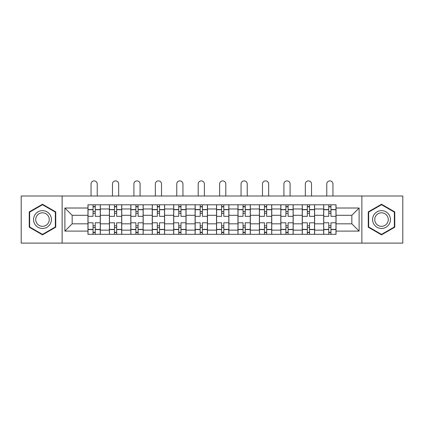 <?xml version="1.0" encoding="UTF-8"?>
<svg xmlns="http://www.w3.org/2000/svg" width="424" height="424" viewBox="0 0 424 424"><rect width="100%" height="100%" fill="white"/><g stroke="black" fill="none" stroke-linecap="round" stroke-linejoin="round"><path stroke-width="0.64" d="M361.863 243.111L402.8 243.111L402.8 195.999L21.2 195.999L21.2 243.111L361.863 243.111L361.863 195.999M109.387 234.324L109.387 208.979L100.324 208.979L100.324 234.324M100.324 208.979L100.324 204.787M109.387 208.979L109.387 204.787M121.752 204.787L121.752 234.324M130.82 234.324L130.82 204.787M143.179 204.787L143.179 234.324M152.248 234.324L152.248 204.787M164.607 204.787L164.607 234.324M173.676 234.324L173.676 204.787M186.041 204.787L186.041 234.324M195.104 234.324L195.104 204.787M207.469 204.787L207.469 234.324M216.532 234.324L216.532 204.787M228.896 204.787L228.896 234.324M237.959 234.324L237.959 204.787M250.324 204.787L250.324 234.324M259.393 234.324L259.393 204.787M271.752 204.787L271.752 234.324M280.821 234.324L280.821 204.787M293.18 204.787L293.18 234.324M302.248 234.324L302.248 204.787M314.613 204.787L314.613 234.324M323.676 234.324L323.676 204.787M323.676 223.814L314.613 223.814M302.248 223.814L293.18 223.814M280.821 223.814L271.752 223.814M259.393 223.814L250.324 223.814M237.959 223.814L228.896 223.814M216.532 223.814L207.469 223.814M195.104 223.814L186.041 223.814M173.676 223.814L164.607 223.814M152.248 223.814L143.179 223.814M130.82 223.814L121.752 223.814M109.387 223.814L100.324 223.814M323.676 215.297L314.613 215.297M302.248 215.297L293.18 215.297M280.821 215.297L271.752 215.297M259.393 215.297L250.324 215.297M237.959 215.297L228.896 215.297M216.532 215.297L207.469 215.297M195.104 215.297L186.041 215.297M173.676 215.297L164.607 215.297M152.248 215.297L143.179 215.297M130.82 215.297L121.752 215.297M109.387 215.297L100.324 215.297M72.165 223.814L87.959 223.814L87.959 215.297L72.165 215.297L72.165 223.814L64.883 231.096L64.883 208.014L87.959 208.014L87.959 215.297M336.041 215.297L336.041 223.814L351.835 223.814L351.835 215.297L336.041 215.297L336.041 204.787L87.959 204.787L87.959 208.014M336.041 208.014L359.117 208.014L359.117 231.096L336.041 231.096L336.041 223.814M87.959 223.814L87.959 234.324L336.041 234.324L336.041 231.096M87.959 231.096L64.883 231.096M62.137 243.111L62.137 195.999M55.745 211.899L42.49 204.246L29.235 211.899L29.235 227.206L42.49 234.859L55.745 227.206L55.745 211.899M394.765 211.899L381.51 204.246L368.255 211.899L368.255 227.206L381.51 234.859L394.765 227.206L394.765 211.899M95.241 232.262L93.042 232.262M93.042 206.848L95.241 206.848M116.669 232.262L114.469 232.262M114.469 206.848L116.669 206.848M138.097 232.262L135.897 232.262M135.897 206.848L138.097 206.848M159.525 232.262L157.331 232.262M157.331 206.848L159.525 206.848M180.958 232.262L178.758 232.262M178.758 206.848L180.958 206.848M202.386 232.262L200.186 232.262M200.186 206.848L202.386 206.848M223.814 232.262L221.614 232.262M221.614 206.848L223.814 206.848M245.242 232.262L243.042 232.262M243.042 206.848L245.242 206.848M266.67 232.262L264.475 232.262M264.475 206.848L266.67 206.848M288.103 232.262L285.903 232.262M285.903 206.848L288.103 206.848M309.531 232.262L307.331 232.262M307.331 206.848L309.531 206.848M330.959 232.262L328.759 232.262M328.759 206.848L330.959 206.848M64.883 208.014L72.165 215.297M351.835 223.814L359.117 231.096M351.835 215.297L359.117 208.014M100.255 234.324L100.255 216.325L95.241 216.325L95.241 204.787M93.042 204.787L93.042 216.325L88.028 216.325L88.028 204.787M97.234 195.999L97.234 183.979A3.09 3.09 0 0 0 94.139 180.889A3.09 3.09 0 0 0 91.049 183.979L91.049 195.999M100.255 216.325L100.255 204.787M88.028 234.324L88.028 222.786L93.042 222.786L93.042 234.324M95.241 234.324L95.241 222.786L100.255 222.786M93.042 213.304L95.241 213.304M88.028 222.786L88.028 216.325M95.241 225.807L93.042 225.807M95.241 232.538L93.042 232.538M93.042 227.593L95.241 227.593M95.241 211.518L93.042 211.518M93.042 206.573L95.241 206.573M34.757 224.02A8.931 8.931 0 0 0 46.958 227.285A8.931 8.931 0 0 0 50.223 215.09A8.931 8.931 0 0 0 38.028 211.825A8.931 8.931 0 0 0 34.757 224.02M36.639 222.934A6.758 6.758 0 0 0 45.871 225.409A6.758 6.758 0 0 0 48.347 216.176A6.758 6.758 0 0 0 39.114 213.701A6.758 6.758 0 0 0 36.639 222.934M42.49 204.723L55.337 212.138L55.337 226.973L42.49 234.387L29.648 226.973L29.648 212.138L42.49 204.723M373.777 224.02A8.931 8.931 0 0 0 385.973 227.285A8.931 8.931 0 0 0 389.243 215.09A8.931 8.931 0 0 0 377.042 211.825A8.931 8.931 0 0 0 373.777 224.02M375.653 222.934A6.758 6.758 0 0 0 384.886 225.409A6.758 6.758 0 0 0 387.361 216.176A6.758 6.758 0 0 0 378.129 213.701A6.758 6.758 0 0 0 375.653 222.934M381.51 204.723L394.352 212.138L394.352 226.973L381.51 234.387L368.663 226.973L368.663 212.138L381.51 204.723M121.683 234.324L121.683 216.325L116.669 216.325L116.669 204.787M114.469 204.787L114.469 216.325L109.456 216.325L109.456 204.787M118.662 195.999L118.662 183.979A3.09 3.09 0 0 0 115.572 180.889A3.09 3.09 0 0 0 112.477 183.979L112.477 195.999M121.683 216.325L121.683 204.787M109.456 234.324L109.456 222.786L114.469 222.786L114.469 234.324M116.669 234.324L116.669 222.786L121.683 222.786M114.469 213.304L116.669 213.304M109.456 222.786L109.456 216.325M116.669 225.807L114.469 225.807M116.669 232.538L114.469 232.538M114.469 227.593L116.669 227.593M116.669 211.518L114.469 211.518M114.469 206.573L116.669 206.573M143.111 234.324L143.111 216.325L138.097 216.325L138.097 204.787M135.897 204.787L135.897 216.325L130.883 216.325L130.883 204.787M140.09 195.999L140.09 183.979A3.09 3.09 0 0 0 137 180.889A3.09 3.09 0 0 0 133.91 183.979L133.91 195.999M143.111 216.325L143.111 204.787M130.883 234.324L130.883 222.786L135.897 222.786L135.897 234.324M138.097 234.324L138.097 222.786L143.111 222.786M135.897 213.304L138.097 213.304M130.883 222.786L130.883 216.325M138.097 225.807L135.897 225.807M138.097 232.538L135.897 232.538M135.897 227.593L138.097 227.593M138.097 211.518L135.897 211.518M135.897 206.573L138.097 206.573M164.538 234.324L164.538 216.325L159.525 216.325L159.525 204.787M157.331 204.787L157.331 216.325L152.317 216.325L152.317 204.787M161.518 195.999L161.518 183.979A3.09 3.09 0 0 0 158.428 180.889A3.09 3.09 0 0 0 155.338 183.979L155.338 195.999M164.538 216.325L164.538 204.787M152.317 234.324L152.317 222.786L157.331 222.786L157.331 234.324M159.525 234.324L159.525 222.786L164.538 222.786M157.331 213.304L159.525 213.304M152.317 222.786L152.317 216.325M159.525 225.807L157.331 225.807M159.525 232.538L157.331 232.538M157.331 227.593L159.525 227.593M159.525 211.518L157.331 211.518M157.331 206.573L159.525 206.573M185.972 234.324L185.972 216.325L180.958 216.325L180.958 204.787M178.758 204.787L178.758 216.325L173.745 216.325L173.745 204.787M182.945 195.999L182.945 183.979A3.09 3.09 0 0 0 179.856 180.889A3.09 3.09 0 0 0 176.766 183.979L176.766 195.999M185.972 216.325L185.972 204.787M173.745 234.324L173.745 222.786L178.758 222.786L178.758 234.324M180.958 234.324L180.958 222.786L185.972 222.786M178.758 213.304L180.958 213.304M173.745 222.786L173.745 216.325M180.958 225.807L178.758 225.807M180.958 232.538L178.758 232.538M178.758 227.593L180.958 227.593M180.958 211.518L178.758 211.518M178.758 206.573L180.958 206.573M207.4 234.324L207.4 216.325L202.386 216.325L202.386 204.787M200.186 204.787L200.186 216.325L195.173 216.325L195.173 204.787M204.379 195.999L204.379 183.979A3.09 3.09 0 0 0 201.283 180.889A3.09 3.09 0 0 0 198.194 183.979L198.194 195.999M207.4 216.325L207.4 204.787M195.173 234.324L195.173 222.786L200.186 222.786L200.186 234.324M202.386 234.324L202.386 222.786L207.4 222.786M200.186 213.304L202.386 213.304M195.173 222.786L195.173 216.325M202.386 225.807L200.186 225.807M202.386 232.538L200.186 232.538M200.186 227.593L202.386 227.593M202.386 211.518L200.186 211.518M200.186 206.573L202.386 206.573M228.828 234.324L228.828 216.325L223.814 216.325L223.814 204.787M221.614 204.787L221.614 216.325L216.6 216.325L216.6 204.787M225.807 195.999L225.807 183.979A3.09 3.09 0 0 0 222.717 180.889A3.09 3.09 0 0 0 219.621 183.979L219.621 195.999M228.828 216.325L228.828 204.787M216.6 234.324L216.6 222.786L221.614 222.786L221.614 234.324M223.814 234.324L223.814 222.786L228.828 222.786M221.614 213.304L223.814 213.304M216.6 222.786L216.6 216.325M223.814 225.807L221.614 225.807M223.814 232.538L221.614 232.538M221.614 227.593L223.814 227.593M223.814 211.518L221.614 211.518M221.614 206.573L223.814 206.573M250.255 234.324L250.255 216.325L245.242 216.325L245.242 204.787M243.042 204.787L243.042 216.325L238.028 216.325L238.028 204.787M247.234 195.999L247.234 183.979A3.09 3.09 0 0 0 244.144 180.889A3.09 3.09 0 0 0 241.055 183.979L241.055 195.999M250.255 216.325L250.255 204.787M238.028 234.324L238.028 222.786L243.042 222.786L243.042 234.324M245.242 234.324L245.242 222.786L250.255 222.786M243.042 213.304L245.242 213.304M238.028 222.786L238.028 216.325M245.242 225.807L243.042 225.807M245.242 232.538L243.042 232.538M243.042 227.593L245.242 227.593M245.242 211.518L243.042 211.518M243.042 206.573L245.242 206.573M271.683 234.324L271.683 216.325L266.67 216.325L266.67 204.787M264.475 204.787L264.475 216.325L259.462 216.325L259.462 204.787M268.662 195.999L268.662 183.979A3.09 3.09 0 0 0 265.572 180.889A3.09 3.09 0 0 0 262.483 183.979L262.483 195.999M271.683 216.325L271.683 204.787M259.462 234.324L259.462 222.786L264.475 222.786L264.475 234.324M266.67 234.324L266.67 222.786L271.683 222.786M264.475 213.304L266.67 213.304M259.462 222.786L259.462 216.325M266.67 225.807L264.475 225.807M266.67 232.538L264.475 232.538M264.475 227.593L266.67 227.593M266.67 211.518L264.475 211.518M264.475 206.573L266.67 206.573M293.116 234.324L293.116 216.325L288.103 216.325L288.103 204.787M285.903 204.787L285.903 216.325L280.889 216.325L280.889 204.787M290.09 195.999L290.09 183.979A3.09 3.09 0 0 0 287 180.889A3.09 3.09 0 0 0 283.91 183.979L283.91 195.999M293.116 216.325L293.116 204.787M280.889 234.324L280.889 222.786L285.903 222.786L285.903 234.324M288.103 234.324L288.103 222.786L293.116 222.786M285.903 213.304L288.103 213.304M280.889 222.786L280.889 216.325M288.103 225.807L285.903 225.807M288.103 232.538L285.903 232.538M285.903 227.593L288.103 227.593M288.103 211.518L285.903 211.518M285.903 206.573L288.103 206.573M314.544 234.324L314.544 216.325L309.531 216.325L309.531 204.787M307.331 204.787L307.331 216.325L302.317 216.325L302.317 204.787M311.523 195.999L311.523 183.979A3.09 3.09 0 0 0 308.428 180.889A3.09 3.09 0 0 0 305.338 183.979L305.338 195.999M314.544 216.325L314.544 204.787M302.317 234.324L302.317 222.786L307.331 222.786L307.331 234.324M309.531 234.324L309.531 222.786L314.544 222.786M307.331 213.304L309.531 213.304M302.317 222.786L302.317 216.325M309.531 225.807L307.331 225.807M309.531 232.538L307.331 232.538M307.331 227.593L309.531 227.593M309.531 211.518L307.331 211.518M307.331 206.573L309.531 206.573M335.972 234.324L335.972 216.325L330.959 216.325L330.959 204.787M328.759 204.787L328.759 216.325L323.745 216.325L323.745 204.787M332.951 195.999L332.951 183.979A3.09 3.09 0 0 0 329.861 180.889A3.09 3.09 0 0 0 326.766 183.979L326.766 195.999M335.972 216.325L335.972 204.787M323.745 234.324L323.745 222.786L328.759 222.786L328.759 234.324M330.959 234.324L330.959 222.786L335.972 222.786M328.759 213.304L330.959 213.304M323.745 222.786L323.745 216.325M330.959 225.807L328.759 225.807M330.959 232.538L328.759 232.538M328.759 227.593L330.959 227.593M330.959 211.518L328.759 211.518M328.759 206.573L330.959 206.573M302.248 208.979L293.18 208.979M280.821 208.979L271.752 208.979M259.393 208.979L250.324 208.979M237.959 208.979L228.896 208.979M216.532 208.979L207.469 208.979M195.104 208.979L186.041 208.979M173.676 208.979L164.607 208.979M152.248 208.979L143.179 208.979M130.82 208.979L121.752 208.979M323.676 208.979L314.613 208.979M302.248 230.131L293.18 230.131M280.821 230.131L271.752 230.131M259.393 230.131L250.324 230.131M237.959 230.131L228.896 230.131M216.532 230.131L207.469 230.131M195.104 230.131L186.041 230.131M173.676 230.131L164.607 230.131M152.248 230.131L143.179 230.131M130.82 230.131L121.752 230.131M109.387 230.131L100.324 230.131M323.676 230.131L314.613 230.131M100.255 209.525L95.241 209.525M93.042 209.525L88.028 209.525M93.042 209.71L88.028 209.71M93.042 229.4L88.028 229.4M93.042 229.585L88.028 229.585M100.255 229.585L95.241 229.585M100.255 209.71L95.241 209.71M100.255 229.4L95.241 229.4M121.683 209.525L116.669 209.525M114.469 209.525L109.456 209.525M114.469 209.71L109.456 209.71M114.469 229.4L109.456 229.4M114.469 229.585L109.456 229.585M121.683 229.585L116.669 229.585M121.683 209.71L116.669 209.71M121.683 229.4L116.669 229.4M143.111 209.525L138.097 209.525M135.897 209.525L130.883 209.525M135.897 209.71L130.883 209.71M135.897 229.4L130.883 229.4M135.897 229.585L130.883 229.585M143.111 229.585L138.097 229.585M143.111 209.71L138.097 209.71M143.111 229.4L138.097 229.4M164.538 209.525L159.525 209.525M157.331 209.525L152.317 209.525M157.331 209.71L152.317 209.71M157.331 229.4L152.317 229.4M157.331 229.585L152.317 229.585M164.538 229.585L159.525 229.585M164.538 209.71L159.525 209.71M164.538 229.4L159.525 229.4M185.972 209.525L180.958 209.525M178.758 209.525L173.745 209.525M178.758 209.71L173.745 209.71M178.758 229.4L173.745 229.4M178.758 229.585L173.745 229.585M185.972 229.585L180.958 229.585M185.972 209.71L180.958 209.71M185.972 229.4L180.958 229.4M207.4 209.525L202.386 209.525M200.186 209.525L195.173 209.525M200.186 209.71L195.173 209.71M200.186 229.4L195.173 229.4M200.186 229.585L195.173 229.585M207.4 229.585L202.386 229.585M207.4 209.71L202.386 209.71M207.4 229.4L202.386 229.4M228.828 209.525L223.814 209.525M221.614 209.525L216.6 209.525M221.614 209.71L216.6 209.71M221.614 229.4L216.6 229.4M221.614 229.585L216.6 229.585M228.828 229.585L223.814 229.585M228.828 209.71L223.814 209.71M228.828 229.4L223.814 229.4M250.255 209.525L245.242 209.525M243.042 209.525L238.028 209.525M243.042 209.71L238.028 209.71M243.042 229.4L238.028 229.4M243.042 229.585L238.028 229.585M250.255 229.585L245.242 229.585M250.255 209.71L245.242 209.71M250.255 229.4L245.242 229.4M271.683 209.525L266.67 209.525M264.475 209.525L259.462 209.525M264.475 209.71L259.462 209.71M264.475 229.4L259.462 229.4M264.475 229.585L259.462 229.585M271.683 229.585L266.67 229.585M271.683 209.71L266.67 209.71M271.683 229.4L266.67 229.4M293.116 209.525L288.103 209.525M285.903 209.525L280.889 209.525M285.903 209.71L280.889 209.71M285.903 229.4L280.889 229.4M285.903 229.585L280.889 229.585M293.116 229.585L288.103 229.585M293.116 209.71L288.103 209.71M293.116 229.4L288.103 229.4M314.544 209.525L309.531 209.525M307.331 209.525L302.317 209.525M307.331 209.71L302.317 209.71M307.331 229.4L302.317 229.4M307.331 229.585L302.317 229.585M314.544 229.585L309.531 229.585M314.544 209.71L309.531 209.71M314.544 229.4L309.531 229.4M335.972 209.525L330.959 209.525M328.759 209.525L323.745 209.525M328.759 209.71L323.745 209.71M328.759 229.4L323.745 229.4M328.759 229.585L323.745 229.585M335.972 229.585L330.959 229.585M335.972 209.71L330.959 209.71M335.972 229.4L330.959 229.4"/></g></svg>
